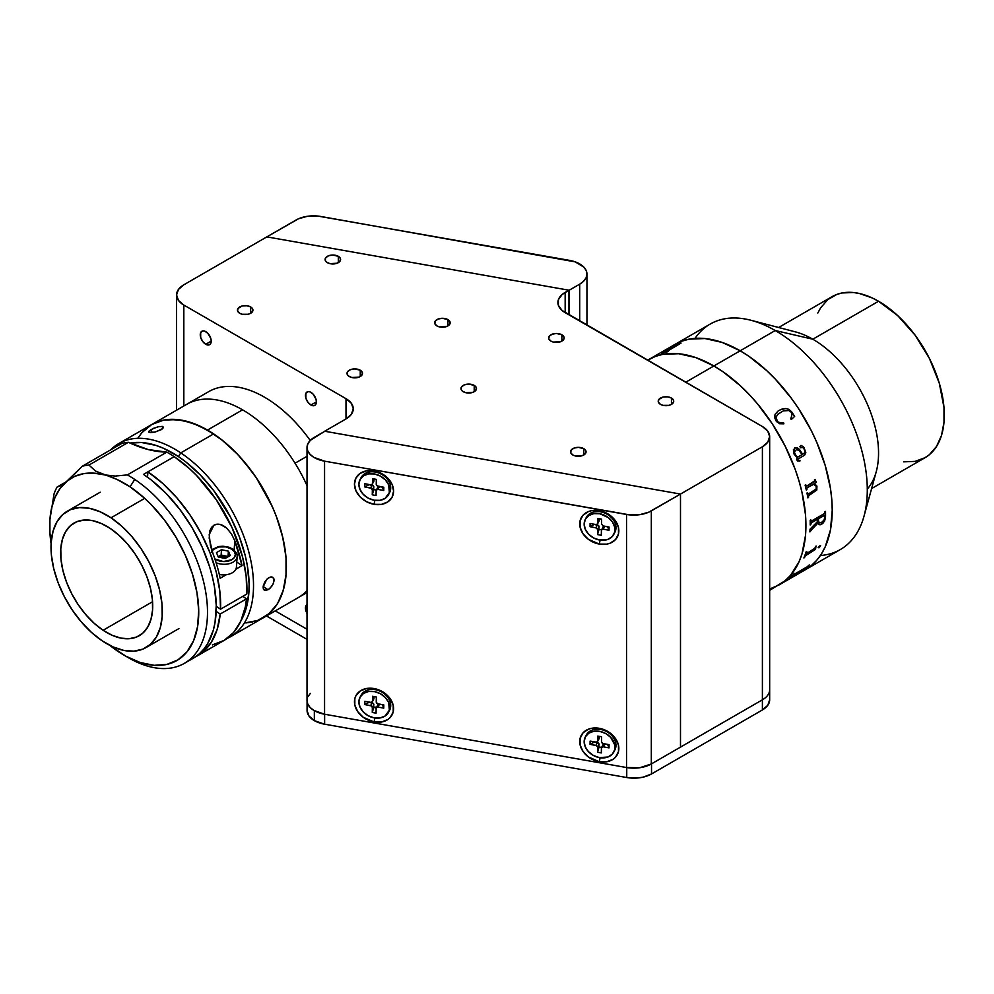 <?xml version="1.0" encoding="UTF-8"?>
<svg xmlns="http://www.w3.org/2000/svg" width="994" height="994" viewBox="0 0 994 994"><rect width="100%" height="100%" fill="white"/><g stroke="black" fill="none" stroke-linecap="round" stroke-linejoin="round"><path stroke-width="1.49" d="M903.708 461.85L915.076 461.39L925.041 457.7A92.976 53.688 -120 0 0 939.293 383.199A92.976 53.688 -120 0 0 878.547 301.257L812.806 339.215A92.976 53.688 60 0 1 870.868 413.032A92.976 53.688 60 0 1 867.29 489.085M864.022 516.159L876.211 471.802A92.976 53.688 -120 0 0 812.806 339.215L775.245 330.53A130.177 75.159 60 0 1 864.022 516.159A130.177 75.159 60 0 1 820.398 555.509M769.667 590.361L785.036 580.757L778.973 584.981L769.667 589.007L778.973 584.981L840.328 549.558A130.177 75.159 -120 0 0 860.282 445.25A130.177 75.159 -120 0 0 775.245 330.53L740.182 350.783A130.177 75.159 60 0 1 825.219 465.49A130.177 75.159 60 0 1 805.264 569.798L798.58 572.942L805.264 569.798A130.177 75.159 -120 0 0 825.219 465.49A130.177 75.159 -120 0 0 740.182 350.783L749.203 356.498L766.896 370.787L775.407 379.211L791.323 398.221L798.58 408.621L811.34 430.713L816.72 442.206L825.219 465.49L830.462 488.452L831.779 499.535L832.226 510.208L830.462 529.926L825.219 546.837L821.355 554.031L816.72 560.305L811.34 565.574L805.264 569.798L811.34 565.574L816.72 560.305L821.355 554.031L825.219 546.837L830.462 529.926L832.226 510.208L831.779 499.535L830.462 488.452L825.219 465.49L816.72 442.206L811.34 430.713L798.58 408.621L791.323 398.221L775.407 379.211L766.896 370.787L749.203 356.498L740.182 350.783L775.245 330.53A130.177 75.159 -120 0 0 710.163 324.094L675.1 344.334L681.785 341.19L689.041 339.165L704.957 338.532L722.228 342.458L740.182 350.783L685.698 382.243L713.878 365.966L695.924 357.641L678.654 353.715L662.749 354.349L655.493 356.374L647.591 360.238L655.493 356.374L662.749 354.349L678.654 353.715L695.924 357.641L713.878 365.966A130.177 75.159 -120 0 0 648.796 359.517A130.177 75.159 60 0 1 713.878 365.966A130.177 75.159 60 0 1 798.928 480.674A130.177 75.159 60 0 1 778.973 584.981A130.177 75.159 -120 0 0 798.928 480.674A130.177 75.159 -120 0 0 713.878 365.966L722.899 371.681L713.878 365.966L740.182 350.783L722.228 342.458L704.957 338.532L689.041 339.165L681.785 341.19L675.1 344.334A130.177 75.159 60 0 1 740.182 350.783A130.177 75.159 -120 0 0 675.1 344.334L669.024 348.559L675.1 344.334L647.566 360.226M666.39 351.777L666.39 351.777A130.177 75.159 60 0 1 668.179 351.416L667.533 351.789A130.177 75.159 -120 0 0 661.656 353.255L662.29 352.882A130.177 75.159 60 0 1 663.992 352.373L678.045 344.259A130.177 75.159 -120 0 0 676.355 344.769L676.989 344.396A130.177 75.159 60 0 1 677.821 344.148L680.902 343.116A130.177 75.159 60 0 1 681.052 343.079L666.402 351.777M695.03 338.382A130.177 75.159 60 0 1 750.93 320.267A130.177 75.159 60 0 1 775.245 330.53L812.806 339.215A92.976 53.688 -120 0 0 795.436 331.884L750.93 320.267M871.614 488.551L925.041 457.7L929.378 454.68L936.534 446.443L941.467 435.546L943.989 422.4L943.989 407.515L939.293 383.199L929.378 358.362L915.076 335.14L897.644 315.545L878.547 301.257L872.111 297.902L859.462 293.516L853.386 292.509L842.03 292.969L836.849 294.41L827.729 299.679L820.572 307.916L817.813 313.06M812.806 339.215L878.547 301.257A92.976 53.688 -120 0 0 832.065 296.659L778.637 327.498M785.036 580.757L790.416 575.489L798.928 562.02L801.972 553.956L805.488 535.555L805.488 514.718L801.972 492.254L798.928 480.674L795.063 469.019L785.036 445.896L772.276 423.804L757.279 403.564L749.103 394.394L740.605 385.97L722.899 371.681L740.605 385.97L749.103 394.394L757.279 403.564L772.276 423.804L785.036 445.896L795.063 469.019L798.928 480.674L801.972 492.254L805.488 514.718L805.488 535.555L801.972 553.956L798.928 562.02L790.416 575.489L785.036 580.757M809.315 564.965A130.177 75.159 60 0 1 808.718 565.611L807.575 567.027A130.177 75.159 60 0 1 807.463 567.139L791.609 576.47A130.177 75.159 60 0 1 790.28 577.651L789.634 578.011A130.177 75.159 -120 0 0 793.982 573.824L794.616 573.451A130.177 75.159 60 0 1 793.386 574.756L807.463 566.63A130.177 75.159 -120 0 0 808.681 565.337L809.315 564.965M806.619 553.596L814.931 548.191A130.177 75.159 -120 0 0 815.515 546.402L816.149 546.029A130.177 75.159 60 0 1 815.875 546.886L815.577 549.197A130.177 75.159 60 0 1 815.515 549.371L805.227 555.894A130.177 75.159 60 0 1 804.531 557.584L803.897 557.957A130.177 75.159 -120 0 0 806.134 551.819L806.78 551.446A130.177 75.159 60 0 1 806.184 553.236L806.619 553.596M820.646 545.868L818.211 547.756L819.367 545.992L820.646 545.868M822.075 523.925L819.106 524.77L817.9 522.844L810.545 530.933A130.177 75.159 60 0 1 810.495 531.529L809.861 531.889A130.177 75.159 -120 0 0 810.035 529.168L817.851 521.191A130.177 75.159 -120 0 0 817.876 519.067L811.39 522.819L810.831 524A130.177 75.159 60 0 1 810.831 524.583L810.185 524.956A130.177 75.159 -120 0 0 810.172 520.272L810.818 519.912A130.177 75.159 60 0 1 810.831 520.508L811.551 520.993L824.349 513.587L824.896 512.382A130.177 75.159 -120 0 0 824.883 511.786L825.517 511.425A130.177 75.159 60 0 1 825.505 517.29L824.56 521.167L822.075 523.925M813.452 484.066L807.128 487.743L806.805 489.098A130.177 75.159 60 0 1 806.942 489.682L806.308 490.042A130.177 75.159 -120 0 0 805.115 485.147L805.761 484.786A130.177 75.159 60 0 1 805.91 485.37L806.867 486.016L814.745 480.748A130.177 75.159 -120 0 0 814.496 479.742L815.13 479.369A130.177 75.159 60 0 1 815.353 480.214L816.31 482.152A130.177 75.159 60 0 1 816.36 482.388L814.359 483.544L816.919 486.078L816.807 490.005L808.768 495.596L808.42 496.913A130.177 75.159 60 0 1 808.52 497.485L807.886 497.857A130.177 75.159 -120 0 0 806.954 493.024L807.588 492.651A130.177 75.159 60 0 1 807.712 493.223L808.631 493.856L816.086 489.036L816.236 486.302L813.452 484.066M794.218 454.382L793.374 449.785L795.759 447.598L799.338 449.263L802.643 454.283L804.134 453.376L804.954 451.5L803.935 448.729L802.419 447.201L800.766 447.822L799.934 446.679L800.853 445.474L803.202 446.542L805.836 452.717L804.618 455.153L797.673 459.29L798.12 460.731L799.822 460.309A130.177 75.159 60 0 1 800.046 460.856L797.449 460.992L796.641 459.414L797.101 457.488L794.218 454.382M776.389 421.481L774.637 417.579L775.071 414.312L778.178 410.907L782.489 408.832L785.869 408.546L789.36 409.64L794.666 416.349L791.348 419.48L790.777 418.934L792.106 414.187L790.802 411.814L788.838 410.534L783.284 410.907L777.693 414.361L775.817 417.815L778.215 422.264L783.744 422.997L783.868 423.804L779.718 423.73L776.389 421.481M818.161 547.719L819.503 547.383L820.497 545.47M819.081 547.756L818.211 547.371M817.876 519.067L811.502 522.695L817.876 519.067M819.255 522.869L818.435 520.831A130.115 75.122 -120 0 0 818.472 518.669A130.177 75.159 60 0 1 818.484 520.856L819.304 522.906L821.591 522.384L824.001 520.111L824.883 516.967A130.177 75.159 -120 0 0 824.896 515.886L824.349 515.339L818.509 518.694L824.685 515.327M824.883 516.967A130.177 75.159 -120 0 0 824.896 515.886M818.559 524.41L820.249 524.745L823.206 522.943L825.455 517.265A130.115 75.122 -120 0 0 825.48 511.45M809.861 531.889L810.458 531.492A130.115 75.122 -120 0 0 810.508 530.908L817.9 523.117M810.185 524.907L810.781 524.559A130.115 75.122 -120 0 0 810.793 523.975L811.34 522.807L817.826 519.042M811.203 521.092L810.781 520.483A130.115 75.122 -120 0 0 810.769 519.937M802.643 454.27L799.3 449.276L797.002 447.722M798.083 460.731L797.635 459.29L804.581 455.165L805.799 452.73L804.034 447.548L801.164 445.474M799.536 461.104L800.008 460.856A130.115 75.122 -120 0 0 799.797 460.321M797.735 457.116L802.009 454.656L799.4 450.791L796.616 449.474L794.318 451.922L795.262 454.718L797.735 457.116L795.97 455.65L794.281 451.922L796.579 449.474M794.566 448.008L793.933 453.798M814.384 481.68L806.867 486.016M806.445 486.128L805.861 485.358A130.115 75.122 -120 0 0 805.724 484.799M807.874 497.82L808.482 497.472A130.115 75.122 -120 0 0 808.37 496.901L808.718 495.571L816.77 489.992L816.882 486.066L814.322 483.544L816.322 482.376A130.115 75.122 -120 0 0 816.26 482.14L815.304 480.214A130.115 75.122 -120 0 0 815.105 479.394M808.209 493.968L807.662 493.223A130.115 75.122 -120 0 0 807.55 492.676M806.296 490.017L806.904 489.669A130.115 75.122 -120 0 0 806.768 489.085L807.091 487.731L813.887 484.215M803.935 557.87L804.494 557.547A130.115 75.122 -120 0 0 805.177 555.845L815.478 549.322A130.115 75.122 -120 0 0 815.54 549.16L815.838 546.849A130.115 75.122 -120 0 0 816.086 546.079M806.283 553.683L806.146 553.198A130.115 75.122 -120 0 0 806.718 551.484M789.895 577.787L790.242 577.589A130.115 75.122 -120 0 0 791.572 576.421L807.426 567.089A130.115 75.122 -120 0 0 807.538 566.978L808.681 565.561A130.115 75.122 -120 0 0 809.141 565.064M793.274 574.954L793.349 574.706A130.115 75.122 -120 0 0 794.442 573.55M680.927 343.166L677.846 344.197A130.115 75.122 -120 0 0 677.013 344.458L676.628 344.682M668.018 351.503A130.115 75.122 -120 0 0 666.427 351.826L666.117 351.801M678.306 344.259L664.029 352.435A130.115 75.122 -120 0 0 662.315 352.945L661.929 353.168M794.641 416.374L791.51 411.591L788.205 409.118L785.844 408.571L780.178 409.727M777.668 414.386L778.662 413.529M783.844 423.829L783.707 423.009L780.029 423.133L777.383 421.58L776.003 419.319L776.115 416.498M583.789 448.667L583.789 454.991L583.789 448.667A7.753 4.473 180 0 1 586.05 451.823A7.753 4.473 180 0 1 581.266 455.96A7.753 4.473 180 0 1 572.83 454.991A7.753 4.473 180 0 1 570.556 451.823A7.753 4.473 180 0 1 575.34 447.698A7.753 4.473 180 0 1 583.789 448.667L578.309 447.35L573.998 448.108L571.152 450.12L570.705 452.705L572.83 454.991L575.34 455.96L582.608 455.55L585.901 452.705L585.466 450.12L583.789 448.667M671.447 398.06L671.447 404.384L671.447 398.06A7.753 4.473 180 0 1 673.721 401.216A7.753 4.473 180 0 1 668.937 405.353A7.753 4.473 180 0 1 660.488 404.384A7.753 4.473 180 0 1 658.227 401.216A7.753 4.473 180 0 1 663.01 397.078A7.753 4.473 180 0 1 671.447 398.06L667.483 396.83L663.01 397.078L658.811 399.501L658.376 402.085L660.488 404.384L663.01 405.353L668.937 405.353L671.447 404.384L673.572 402.085L673.572 400.346L671.447 398.06M561.871 334.792L561.871 341.116L561.871 334.792A7.753 4.473 180 0 1 564.145 337.948A7.753 4.473 180 0 1 559.361 342.085A7.753 4.473 180 0 1 550.912 341.116A7.753 4.473 180 0 1 548.638 337.948A7.753 4.473 180 0 1 553.422 333.822A7.753 4.473 180 0 1 561.871 334.792L556.391 333.475L552.092 334.232L549.235 336.245L548.787 338.83L550.912 341.116L553.422 342.085L560.691 341.675L563.996 338.83L563.996 337.078L561.871 334.792M474.213 385.399L474.213 391.723L474.213 385.399A7.753 4.473 180 0 1 476.474 388.567A7.753 4.473 180 0 1 471.69 392.692A7.753 4.473 180 0 1 463.254 391.723A7.753 4.473 180 0 1 460.98 388.567A7.753 4.473 180 0 1 465.764 384.429A7.753 4.473 180 0 1 474.213 385.399L468.733 384.094L464.422 384.84L461.576 386.852L461.129 389.437L462.285 391.052L465.764 392.692L473.032 392.282L476.325 389.437L475.89 386.852L474.213 385.399M360.25 370.215L360.25 376.54L360.25 370.215A7.753 4.473 180 0 1 362.512 373.384A7.753 4.473 180 0 1 357.728 377.509A7.753 4.473 180 0 1 349.292 376.54A7.753 4.473 180 0 1 347.018 373.384A7.753 4.473 180 0 1 351.801 369.246A7.753 4.473 180 0 1 360.25 370.215L354.771 368.911L350.46 369.656L347.614 371.669L347.167 374.253L348.322 375.869L351.801 377.509L359.07 377.099L362.363 374.253L361.928 371.669L360.25 370.215M250.662 306.947L250.662 313.284L250.662 306.947A7.753 4.473 180 0 1 252.936 310.116A7.753 4.473 180 0 1 248.152 314.253A7.753 4.473 180 0 1 239.716 313.284A7.753 4.473 180 0 1 237.442 310.116A7.753 4.473 180 0 1 242.225 305.978A7.753 4.473 180 0 1 250.662 306.947L246.698 305.73L242.225 305.978L238.026 308.401L237.591 310.985L239.716 313.284L242.225 314.253L248.152 314.253L250.662 313.284L252.787 310.985L252.352 308.401L250.662 306.947M338.333 256.34L338.333 262.664L338.333 256.34A7.753 4.473 180 0 1 340.594 259.509A7.753 4.473 180 0 1 335.81 263.634A7.753 4.473 180 0 1 327.374 262.664A7.753 4.473 180 0 1 325.1 259.509A7.753 4.473 180 0 1 329.884 255.371A7.753 4.473 180 0 1 338.333 256.34L332.853 255.036L328.542 255.781L325.697 257.794L325.249 260.378L326.405 261.994L329.884 263.634L337.152 263.224L340.445 260.378L340.01 257.794L338.333 256.34M447.909 319.608L447.909 325.933L447.909 319.608A7.753 4.473 180 0 1 450.183 322.764A7.753 4.473 180 0 1 445.399 326.902A7.753 4.473 180 0 1 436.95 325.933A7.753 4.473 180 0 1 434.676 322.764A7.753 4.473 180 0 1 439.46 318.639A7.753 4.473 180 0 1 447.909 319.608L442.429 318.291L438.13 319.049L435.273 321.062L434.825 323.646L436.95 325.933L439.46 326.902L446.728 326.492L450.033 323.646L450.033 321.894L447.909 319.608M310.936 405.018A7.753 4.473 60 0 1 305.879 398.184A7.753 4.473 60 0 1 307.059 391.971A7.753 4.473 60 0 1 310.936 392.357A7.753 4.473 60 0 1 315.993 399.19A7.753 4.473 60 0 1 314.812 405.403A7.753 4.473 60 0 1 310.936 405.018L316.415 401.849L310.936 405.018L313.98 405.701L315.496 404.831L316.415 401.849L315.993 399.19L313.035 394.046L309.867 391.86L307.892 391.673L305.879 393.338L305.879 398.184L307.892 402.185L310.936 405.018M307.022 613.435A7.753 4.473 60 0 1 307.022 604.576M205.746 344.284A7.753 4.473 60 0 1 200.676 337.451A7.753 4.473 60 0 1 201.869 331.238A7.753 4.473 60 0 1 205.746 331.623A7.753 4.473 60 0 1 210.803 338.457A7.753 4.473 60 0 1 209.61 344.657A7.753 4.473 60 0 1 205.746 344.284L211.225 341.116L205.746 344.284L208.79 344.968L210.293 344.098L211.225 341.116L210.803 338.457L207.833 333.313L204.677 331.126L202.701 330.94L200.676 332.605L200.676 337.451L202.701 341.451L205.746 344.284M176.559 410.187L176.559 294.932L178.448 300.412L183.828 305.059L345.999 398.681A24.8 14.314 180 0 1 353.268 408.807A24.8 14.314 180 0 1 345.999 418.934L345.999 398.681L183.828 305.059L183.828 405.999L183.828 305.059A24.8 14.314 180 0 1 176.559 294.932A24.8 14.314 180 0 1 183.828 284.806L266.839 236.883L568.966 290.211L562.07 294.572L558.367 299.728L558.367 305.32L562.07 310.476L762.398 426.525L565.164 312.65A24.8 14.314 180 0 1 557.895 302.524A24.8 14.314 180 0 1 565.164 292.398L565.164 312.65L565.164 292.398L568.966 290.211L568.966 314.837M769.667 699.826L767.778 705.305L762.398 709.952L651.517 773.966L643.18 777.146L636.682 778.078L626.742 777.532L626.742 767.567L626.742 777.532L324.628 724.204L324.628 714.239L324.628 724.204L314.34 720.638L314.34 710.698L314.34 720.638L308.96 715.991L307.071 710.524A24.8 14.314 0 0 0 314.34 720.638A24.8 14.314 0 0 0 324.628 724.204L626.742 777.532A24.8 14.314 0 0 0 651.517 773.966L651.517 763.839L762.398 699.826L762.398 709.952A24.8 14.314 0 0 0 769.667 699.826L769.667 436.639L767.778 431.172L762.398 426.525A24.8 14.314 180 0 1 769.667 436.639A24.8 14.314 180 0 1 762.398 446.766L762.398 699.826A24.8 14.314 0 0 0 769.667 689.712A24.8 14.314 180 0 1 762.398 699.826L680.492 747.115L680.492 494.055L762.398 446.766L762.398 709.952L651.517 773.966L651.517 763.839A24.8 14.314 180 0 1 651.318 763.964L651.318 510.904A24.8 14.314 180 0 1 626.531 514.47L626.531 767.53A24.8 14.314 0 0 0 651.318 763.964L680.492 747.115L680.492 494.055L324.665 431.247L345.999 418.934L324.665 431.247L680.492 494.055L651.318 510.904L651.318 763.964L680.492 747.115L680.492 494.055L648.784 512.171L639.776 514.668L629.798 514.904L324.566 461.166A24.8 14.314 180 0 1 307.022 447.486A24.8 14.314 180 0 1 314.29 437.36L324.827 431.272L310.401 440.267L307.929 443.659L307.022 447.288L307.755 450.941L310.078 454.37L313.831 457.339L324.566 461.166L324.566 714.226L324.566 461.166L626.531 514.47L626.531 767.53L639.776 767.728L651.318 763.964M345.999 398.681L345.999 418.934L351.379 414.287L353.268 408.807L351.379 403.328L345.999 398.681M307.022 629.252L275.239 610.9L307.022 629.252M307.059 604.551L305.456 608.092L307.059 613.497M569.164 314.961L569.164 290.248L266.839 236.883L183.828 284.806L178.448 289.453L176.559 294.932M769.667 436.639L767.778 442.119L762.398 446.766L680.492 494.055L324.827 431.272M266.467 615.957L307.022 639.366L266.467 615.957M307.071 700.397L307.071 710.524L307.556 707.728M374.03 504.318L374.875 500.355L374.03 504.318L366.537 501.721L360.188 496.988L355.951 490.812L354.46 484.165L355.951 478.027L360.188 473.368L366.537 470.858L374.03 470.907A20.452 15.966 27.9 0 1 393.587 491.061A20.452 15.966 27.9 0 1 374.03 504.318A20.452 15.966 27.9 0 1 354.46 484.165A20.452 15.966 27.9 0 1 374.03 470.907L381.51 473.504L387.859 478.251L392.096 484.413L393.587 491.061L392.096 497.199L387.859 501.871L381.51 504.368L374.03 504.318M375.297 472.063L374.03 470.907L375.297 472.063M599.283 544.078L600.127 540.115L599.283 544.078A20.452 15.966 27.9 0 1 579.726 523.925A20.452 15.966 27.9 0 1 599.283 510.667A20.452 15.966 27.9 0 1 618.84 530.833A20.452 15.966 27.9 0 1 599.283 544.078L588.411 539.344L583.018 533.778L580.098 527.242L580.098 520.732L583.018 515.227L588.411 511.575L591.803 510.618L599.283 510.667L600.55 511.823L599.283 510.667L603.097 511.661L610.154 515.401L615.547 520.968L618.467 527.503L618.467 534.014L615.547 539.531L610.154 543.184L606.775 544.128L599.283 544.078M599.283 761.715L600.127 757.751L599.283 761.715A20.452 15.966 27.9 0 1 579.726 741.561A20.452 15.966 27.9 0 1 599.283 728.304A20.452 15.966 27.9 0 1 618.84 748.457A20.452 15.966 27.9 0 1 599.283 761.715L588.411 756.981L583.018 751.414L580.098 744.879L580.098 738.368L583.018 732.864L588.411 729.198L591.803 728.254L599.283 728.304L600.55 729.447L599.283 728.304L603.097 729.298L610.154 733.038L615.547 738.604L618.467 745.14L618.467 751.65L615.547 757.155L613.112 759.254L606.775 761.764L599.283 761.715M374.03 721.955L374.875 717.991L374.03 721.955A20.452 15.966 27.9 0 1 354.46 701.789A20.452 15.966 27.9 0 1 374.03 688.544A20.452 15.966 27.9 0 1 393.587 708.697A20.452 15.966 27.9 0 1 374.03 721.955L363.158 717.221L357.765 711.654L354.833 705.119L354.833 698.608L355.951 695.663L360.188 690.992L366.537 688.494L374.03 688.544L375.297 689.687L374.03 688.544L377.844 689.538L384.889 693.278L390.294 698.844L393.214 705.38L393.214 711.89L390.294 717.395L387.859 719.494L381.51 722.004L374.03 721.955M307.022 447.486L307.022 700.546A24.8 14.314 0 0 0 324.566 714.226L626.531 767.53L324.566 714.226L313.831 710.399L310.078 707.43L307.755 704L307.022 700.36M310.401 693.327L307.929 696.719M586.957 274.033A24.8 14.314 180 0 0 569.413 260.353L317.546 216.021L307.556 216.27L298.548 218.755L266.839 236.883L296.026 220.034A24.8 14.314 180 0 1 320.801 216.468L575.215 261.869L583.9 267.15L586.224 270.579L586.957 274.22L586.062 277.86L583.59 281.252L579.701 284.16L579.701 321.037L579.701 284.16L569.164 290.248L579.701 284.16A24.8 14.314 180 0 0 586.957 274.033L586.957 325.237M613.795 752.036L614.789 750.159A16.115 12.587 -152.1 0 0 615.969 745.512L614.963 747.401A16.115 12.587 27.9 0 1 613.795 752.036A16.115 12.587 27.9 0 1 596.45 756.832A16.115 12.587 27.9 0 1 584.149 741.599A16.115 12.587 27.9 0 1 585.317 736.952A16.115 12.587 27.9 0 1 602.662 732.156A16.115 12.587 27.9 0 1 614.963 747.401L615.969 745.512A16.115 12.587 -152.1 0 0 603.656 730.267A16.115 12.587 -152.1 0 0 586.311 735.075L585.317 736.952M609.061 744.668L603.259 743.574L609.061 744.668L609.011 747.898L603.209 746.805L609.011 747.898L607.682 744.543L604.7 743.972L603.209 746.805L601.544 747.426L601.32 752.93L597.531 752.209L597.605 747.264L599.109 744.444A1.864 1.454 -152.1 0 0 597.344 742.593L595.853 745.413A1.864 1.454 27.9 0 1 597.605 747.264L597.531 752.209L599.109 744.444L597.605 747.264L596.537 745.662L590.051 744.32L594.362 742.033L590.051 744.32L590.101 741.089L590.051 744.32L595.853 745.413L597.344 742.593L594.362 742.033L598.599 743.276L599.059 746.979L597.531 752.209L601.32 752.93L601.407 747.985A1.864 1.454 27.9 0 1 601.532 747.451L599.059 746.979L601.532 747.451A1.864 1.454 27.9 0 1 603.209 746.805L604.7 743.972A1.864 1.454 -152.1 0 0 603.035 744.618L602.898 745.152M595.903 742.183L590.101 741.089L596.586 742.195L597.705 741.015A1.864 1.454 27.9 0 1 595.903 742.183M599.208 738.182L597.705 741.015L599.233 736.33L599.208 738.182A1.864 1.454 -152.1 0 1 599.071 738.716L599.208 738.182M597.792 736.069L597.705 741.015L597.792 736.069L601.581 736.778L597.792 736.069M603.259 743.574A1.864 1.454 27.9 0 1 601.507 741.723L601.581 736.778L601.631 742.332L603.259 743.574M584.149 741.599L585.242 746.842L588.51 751.725L593.468 755.502L599.345 757.614L607.943 757.018L612.254 754.197L614.627 749.898L614.714 744.779L610.602 737.262L605.644 733.485L599.767 731.373L593.853 731.261L588.808 733.162L585.404 736.79L584.149 741.599M607.682 744.407L603.433 744.183L601.532 747.451M613.795 534.399L614.789 532.523A16.115 12.587 -152.1 0 0 615.969 527.876L614.963 529.765A16.115 12.587 27.9 0 1 613.795 534.399A16.115 12.587 27.9 0 1 596.45 539.208A16.115 12.587 27.9 0 1 584.149 523.962A16.115 12.587 27.9 0 1 585.317 519.315A16.115 12.587 27.9 0 1 602.662 514.519A16.115 12.587 27.9 0 1 614.963 529.765L615.969 527.876A16.115 12.587 -152.1 0 0 603.656 512.643A16.115 12.587 -152.1 0 0 586.311 517.439L585.317 519.315M597.605 529.628L599.109 526.808A1.864 1.454 -152.1 0 0 597.344 524.956L595.853 527.789A1.864 1.454 27.9 0 1 597.605 529.628L597.531 534.573L599.109 526.808L597.605 529.628L596.537 528.025L590.051 526.696L594.362 524.397L590.051 526.696L590.101 523.465L590.051 526.696L595.853 527.789L597.344 524.956L594.362 524.397L598.599 525.64L599.059 529.355L597.531 534.573L601.32 535.294L601.407 530.349A1.864 1.454 27.9 0 1 601.532 529.814L599.059 529.355L601.532 529.814A1.864 1.454 27.9 0 1 603.209 529.168L604.7 526.348A1.864 1.454 -152.1 0 0 603.035 526.994L601.407 530.349L601.32 535.294L597.531 534.573L597.605 529.628M602.898 527.528L604.017 526.335L607.682 526.77L604.7 526.348L603.209 529.168L609.011 530.262L607.682 526.907L609.011 530.262L609.061 527.031L603.259 525.938L609.061 527.031L609.011 530.262L603.209 529.168L601.544 529.79M595.903 524.559L590.101 523.465L595.903 524.559L597.568 523.925A1.864 1.454 27.9 0 1 595.903 524.559M597.705 523.378A1.864 1.454 27.9 0 1 597.58 523.913L599.208 520.558L597.705 523.378L597.792 518.433L597.705 523.378M599.071 521.092A1.864 1.454 -152.1 0 0 599.208 520.558L599.233 518.706L597.58 523.913M601.581 519.141L597.792 518.433L601.581 519.141L601.507 524.087L601.581 519.141M584.149 523.962L585.242 529.206L588.51 534.089L593.468 537.878L599.345 539.978L607.943 539.382L612.254 536.561L614.627 532.262L614.714 527.143L612.49 521.987L608.291 517.563L599.767 513.736L593.853 513.625L588.808 515.538L585.404 519.166L584.149 523.962M601.507 524.087L603.259 525.938M388.542 494.639L389.536 492.763A16.115 12.587 -152.1 0 0 390.704 488.116L389.71 490.005A16.115 12.587 27.9 0 1 388.542 494.639A16.115 12.587 27.9 0 1 371.197 499.435A16.115 12.587 27.9 0 1 358.884 484.202A16.115 12.587 27.9 0 1 360.052 479.555A16.115 12.587 27.9 0 1 377.397 474.759A16.115 12.587 27.9 0 1 389.71 490.005L390.704 488.116A16.115 12.587 -152.1 0 0 378.403 472.871A16.115 12.587 -152.1 0 0 361.046 477.679L360.052 479.555M372.352 489.868L373.843 487.048A1.864 1.454 -152.1 0 0 372.091 485.196L370.6 488.029A1.864 1.454 27.9 0 1 372.352 489.868L372.265 494.813L373.843 487.048L372.352 489.868L371.271 488.265L364.786 486.936L369.109 484.637L364.786 486.936L364.835 483.705L364.786 486.936L370.6 488.029L372.091 485.196L369.109 484.637L373.346 485.88L373.806 489.595L372.265 494.813L376.067 495.534L376.142 490.589A1.864 1.454 27.9 0 1 376.279 490.054L373.806 489.595L376.279 490.054A1.864 1.454 27.9 0 1 377.944 489.408L379.447 486.588A1.864 1.454 -152.1 0 0 377.77 487.222L376.142 490.589L376.067 495.534L372.265 494.813L372.352 489.868M382.429 487.01L379.447 486.588L377.944 489.408L383.759 490.502L382.429 487.147L378.764 486.575L377.633 487.768M370.65 484.799L364.835 483.705L370.65 484.799L372.303 484.165A1.864 1.454 27.9 0 1 370.65 484.799M372.452 483.618A1.864 1.454 27.9 0 1 372.315 484.153L373.943 480.785L372.452 483.618L372.526 478.673L372.452 483.618M373.806 481.332A1.864 1.454 -152.1 0 0 373.943 480.785L373.98 478.946L372.315 484.153M376.328 479.381L372.526 478.673L376.328 479.381L376.241 484.327L376.328 479.381M383.808 487.271L377.993 486.178A1.864 1.454 27.9 0 1 376.241 484.327L377.322 485.929L383.808 487.271L383.759 490.502L377.944 489.408L376.291 490.03M358.884 484.202L359.977 489.446L363.245 494.329L368.202 498.118L374.092 500.218L379.994 500.33L385.051 498.429L389.375 492.502L388.617 484.761L385.349 479.878L380.391 476.089L374.514 473.976L368.6 473.865L363.543 475.766L360.139 479.394L358.884 484.202M388.542 712.276L389.536 710.399A16.115 12.587 -152.1 0 0 390.704 705.752L389.71 707.629A16.115 12.587 27.9 0 1 388.542 712.276A16.115 12.587 27.9 0 1 371.197 717.072A16.115 12.587 27.9 0 1 358.884 701.839A16.115 12.587 27.9 0 1 360.052 697.192A16.115 12.587 27.9 0 1 377.397 692.396A16.115 12.587 27.9 0 1 389.71 707.629L390.704 705.752A16.115 12.587 -152.1 0 0 378.403 690.507A16.115 12.587 -152.1 0 0 361.046 695.315L360.052 697.192M372.352 707.504L373.843 704.684A1.864 1.454 -152.1 0 0 372.091 702.833L370.6 705.653A1.864 1.454 27.9 0 1 372.352 707.504L372.265 712.449L373.843 704.684L372.352 707.504L371.271 705.902L364.786 704.56L369.109 702.273L364.786 704.56L364.835 701.329L364.786 704.56L370.6 705.653L372.091 702.833L369.109 702.273L373.346 703.516L373.806 707.219L372.265 712.449L376.067 713.17L376.142 708.225L376.067 713.17L372.265 712.449L372.352 707.504M376.651 707.268L377.782 704.845L379.447 704.212L382.429 704.647L383.759 708.138L377.944 707.045L383.759 708.138L382.429 704.783L379.447 704.212L377.944 707.045L373.806 707.219L376.142 708.225M377.633 705.392L377.608 707.007L377.633 705.392M370.65 702.423L364.835 701.329L371.334 702.435L372.452 701.242A1.864 1.454 27.9 0 1 370.65 702.423M373.943 698.422L372.452 701.242L373.98 696.57L373.943 698.422A1.864 1.454 -152.1 0 1 373.806 698.956L373.943 698.422M372.526 696.297L372.452 701.242L372.526 696.297L376.328 697.018L372.526 696.297M383.759 708.138L383.808 704.908L377.993 703.814A1.864 1.454 27.9 0 1 376.241 701.963L376.328 697.018L376.366 702.572L377.993 703.814L383.808 704.908L383.759 708.138M358.884 701.839L359.977 707.069L363.245 711.965L368.202 715.742L374.092 717.854L379.994 717.966L385.051 716.065L389.375 710.138L388.617 702.398L385.349 697.502L380.391 693.725L374.514 691.613L368.6 691.501L363.543 693.402L360.139 697.03L358.884 701.839M272.095 585.789L269.088 589.007L265.97 590.511L263.36 589.032L263.137 586.969L266.752 579.316L268.852 577.613L271.884 576.918L273.81 578.545L274.095 580.645L272.878 584.509L270.157 588.088L267.995 589.74L263.186 586.522L267.995 589.74L264.354 590.262L263.36 589.032L263.323 585.727L264.951 581.701L267.784 578.359L270.952 576.893L272.816 577.303M258.763 620.02L269.473 613.323L273.959 608.626L277.811 603.085L283.439 589.703L286.148 573.687L286.371 564.878L285.837 555.646L282.52 536.288L276.307 516.346L272.194 506.393L256.303 477.779L243.281 460.632L236.212 452.904L221.327 439.46L213.648 433.893A111.576 64.424 -120 0 0 151.709 424.537L163.662 420.114L177.305 419.567L192.103 422.935L207.498 430.067L242.561 409.826A111.576 64.424 -120 0 0 186.773 404.297A111.576 64.424 60 0 1 295.044 463.204L307.022 456.296L295.044 463.204A111.576 64.424 60 0 1 307.022 485.619A111.576 64.424 -120 0 0 242.561 409.826L207.498 430.067A111.576 64.424 60 0 1 280.383 528.386A111.576 64.424 60 0 1 263.286 617.796A111.576 64.424 -120 0 0 281.501 532.349A111.576 64.424 -120 0 0 213.648 433.893L180.771 452.879A111.576 64.424 60 0 1 248.637 551.322A111.576 64.424 60 0 1 230.409 636.781A111.576 64.424 60 0 1 227.03 638.508A111.576 64.424 -120 0 0 249.407 554.304A111.576 64.424 -120 0 0 180.771 452.879L178.411 456.569A108.483 62.634 60 0 1 241.107 620.504M272.704 577.216L274.071 579.514L273.487 583.18M162.693 428.576L155.623 431.905L150.479 432.614L148.628 431.719L153.561 428.327L159.139 426.513L162.929 426.612L162.693 428.576L160.991 429.83L154.182 432.228L149.025 432.365L148.864 431.272L151.1 429.57L152.094 432.539L151.1 429.57L157.797 426.824L162.308 426.389L163.376 427.432L162.693 428.576M240.784 621.051L246.263 608.042L248.898 592.474L249.121 583.913L247.344 565.636L245.369 556.118L239.33 536.723L230.732 517.514L213.747 490.651L200.353 475.033L185.878 461.974L178.411 456.569A108.483 62.634 60 0 0 130.152 443.1L141.657 442.516L155.959 445.399L163.376 448.232L178.411 456.569L180.771 452.879L213.648 433.893L198.179 425.333L183.082 420.437L168.905 419.431L162.345 420.387L151.66 424.562M145.509 429.023L141.024 433.719M246.077 622.915L252.638 621.946M180.771 452.879A111.576 64.424 -120 0 0 110.707 449.822A111.576 64.424 60 0 1 118.833 443.523A111.576 64.424 60 0 1 180.771 452.879M149.025 432.365L148.628 431.719M103.09 630.283A65.082 37.573 60 0 1 63.504 572.855A65.082 37.573 60 0 1 74.14 523.006A65.082 37.573 60 0 1 110.272 528.46L101.251 523.465L92.442 520.62L84.179 520.024L76.774 521.713L70.524 525.615L65.666 531.591L62.386 539.394L60.796 548.738L60.982 559.262L62.92 570.556L66.536 582.186L71.705 593.704L78.203 604.687L85.807 614.677L94.206 623.325L103.09 630.283L112.111 635.278L120.92 638.123L129.183 638.72L136.588 637.03L142.838 633.128L147.696 627.152L150.976 619.349L152.567 610.005L152.38 599.481L150.442 588.187L146.826 576.557L141.657 565.039L135.159 554.056L127.555 544.066L119.156 535.418L110.272 528.46A65.082 37.573 60 0 1 149.858 585.888A65.082 37.573 60 0 1 139.222 635.738A65.082 37.573 60 0 1 103.09 630.283L152.567 601.718L103.09 630.283M143.894 498.814L111.017 517.799A78.725 45.451 60 0 1 158.903 587.255A78.725 45.451 60 0 1 146.043 647.554A78.725 45.451 60 0 1 102.345 640.944A78.725 45.451 60 0 1 54.459 571.488A78.725 45.451 60 0 1 67.319 511.189A78.725 45.451 60 0 1 111.017 517.799L143.894 498.814M102.345 640.944L91.597 632.532L81.433 622.082L72.239 609.981L64.374 596.711L58.124 582.77L53.751 568.705L51.402 555.05L51.179 542.314L53.092 531.02L57.068 521.577L62.945 514.358L70.512 509.636L79.458 507.586L89.448 508.307L100.108 511.748L111.017 517.799L121.765 526.211L131.929 536.661L141.123 548.763L148.988 562.032L155.238 575.973L159.612 590.038L161.96 603.693L162.184 616.429L160.27 627.723L156.294 637.166L150.417 644.385L142.85 649.107L133.904 651.157L123.915 650.436L113.254 646.995L102.345 640.944M124.213 655.294L128.599 657.817A111.576 64.424 -120 0 0 207.435 615.795A111.576 64.424 -120 0 0 134.749 479.443L130.028 486.824A105.376 60.845 60 0 1 198.676 615.597A105.376 60.845 60 0 1 124.213 655.294A105.376 60.845 60 0 1 118.398 651.679A105.376 60.845 60 0 1 109.825 645.354L125.716 656.139L140.216 662.526L154.107 665.321L166.855 664.427L177.951 659.879L186.984 651.84L193.619 640.633L197.57 626.692L198.713 610.527L196.986 592.784L192.463 574.134L185.319 555.298L175.826 536.996L164.358 519.937L151.337 504.766L144.403 498.081L130.028 486.824L134.749 479.443A111.576 64.424 -120 0 0 127.356 474.908L115.167 476.076L104.271 474.834A105.376 60.845 60 0 1 130.028 486.824L117.031 479.468L95.499 471.044L88.963 465.068L128.412 442.293A154.965 89.472 -120 0 0 166.806 452.133L127.356 474.908A111.576 64.424 60 0 1 134.749 479.443A111.576 64.424 60 0 1 202.614 577.899A111.576 64.424 60 0 1 184.387 663.346A111.576 64.424 60 0 1 126.375 656.5M184.387 663.346L193.147 658.289A111.576 64.424 -120 0 0 211.374 572.842A111.576 64.424 -120 0 0 143.509 474.387L174.198 456.668A111.576 64.424 -120 0 0 166.806 452.133L127.356 474.908L115.167 476.076L104.271 474.834L95.499 471.044L88.963 465.068A111.576 64.424 -120 0 0 82.328 466.211L66.697 481.344L61.019 485.457L57.006 487.11L66.002 481.916L57.006 487.11A111.576 64.424 -120 0 0 54.049 493.869A111.576 64.424 60 0 1 57.006 487.11L60.833 485.557M212.393 644.895L224.085 640.422L233.689 632.383L240.859 621.051L245.332 606.862L246.5 598.86L220.196 614.043A111.576 64.424 60 0 1 197.533 655.754A111.576 64.424 60 0 1 195.296 656.947L202.875 652.014L211.3 642.286L217.152 629.475L220.196 614.043L246.5 598.86L242.76 596.363L246.5 598.86A111.576 64.424 -120 0 1 223.836 640.571L197.533 655.754M74.003 474.734L82.328 466.211L121.777 443.436A111.576 64.424 -120 0 1 128.412 442.293A111.576 64.424 -120 0 0 121.777 443.436L82.328 466.211A111.576 64.424 60 0 1 88.963 465.068L128.412 442.293L148.094 449.524L166.806 452.133A111.576 64.424 -120 0 1 174.198 456.668L189.158 468.36L196.377 475.281L216.207 499.597L232.037 527.603L242.548 556.963L246.139 576.085L246.847 594.014L220.544 609.198L216.257 606.34L220.544 609.198L246.847 594.014A111.576 64.424 -120 0 0 174.198 456.668L147.895 471.852L162.867 483.544L177.044 498.031L189.916 514.78L200.999 533.182L209.883 552.54L216.245 572.146L219.848 591.268L220.544 609.198A111.576 64.424 60 0 0 147.895 471.852L147.522 477.182L147.895 471.852L143.509 474.387L151.2 479.953L166.085 493.384L179.864 509.45L192.016 527.516L202.068 546.886L209.635 566.828L212.381 576.781L214.418 586.572L216.245 605.371L215.039 622.48L213.312 630.196L207.684 643.578L203.832 649.107L199.347 653.803L193.109 658.314M216.17 611.36L220.196 614.043L216.17 611.36M234.795 540.736L242.064 565.636L236.771 562.095L242.064 565.636L235.864 569.214L242.064 565.636A111.576 64.424 60 0 0 234.795 540.736L234.137 550.104L234.795 540.736L231.403 533.803L234.795 540.736M220.146 578.284L226.346 574.706L220.146 578.284A111.576 64.424 -120 0 0 212.89 553.385L210.504 545.954L209.187 534.66L213.896 525.23C217.587 523.192 221.811 524.111 226.595 528.013L231.403 533.803L226.595 528.013L220.357 524.509L216.99 524.236L213.896 525.23L211.473 527.466L209.92 530.622L209.187 538.164L212.89 553.385M49.7 526.224L49.924 519.651L49.911 532.772L51.104 543.656A105.376 60.845 60 0 1 49.7 526.224A105.376 60.845 60 0 1 49.924 519.651L54.049 493.869L49.924 519.651A105.376 60.845 60 0 1 66.697 481.344L74.575 476.424L83.595 473.666L93.573 473.132L104.271 474.834A105.376 60.845 60 0 0 66.697 481.344L61.019 485.457M49.924 519.651L51.676 507.685L55.117 497.162L60.162 488.315L68.188 480.077M211.585 552.105L213.387 549.496L218.779 546.986L225.7 546.874L231.838 549.185A1.938 1.031 -56.3 0 1 232.807 549.086A1.938 1.031 123.7 0 0 231.838 549.185A12.015 7.455 -176 0 1 232.099 559.56A12.015 7.455 -176 0 1 215.462 559.373M219.326 574.507A13.953 8.66 4 0 0 236.41 567.189L237.156 556.578C238.2 555.298 236.758 552.801 232.807 549.086A1.938 1.031 -56.3 0 1 233.105 549.906A13.953 8.66 -176 0 1 237.156 556.578A13.953 8.66 -176 0 1 216.108 562.741A13.953 8.66 4 0 0 236.957 557.696M227.601 557.062L218.183 556.764L221.128 555.037L221.513 549.707L216.443 552.627L218.282 557.013L225.191 558.466L230.248 555.547L228.409 551.161L228.148 556.764M230.248 555.547L228.409 551.161L221.513 549.707L221.128 555.037L228.036 556.503L228.409 551.161L221.513 549.707L216.443 552.627M212.057 551.086A12.015 7.455 -176 0 1 231.838 549.185L234.435 551.72L235.342 554.615L234.422 557.435L231.813 559.734L223.327 561.548L214.853 558.988M307.022 590.66A111.576 64.424 60 0 1 298.349 597.556A111.576 64.424 -120 0 0 307.022 590.66M310.215 440.454A111.576 64.424 -120 0 0 208.69 391.648L151.709 424.537A111.576 64.424 60 0 1 207.498 430.067L222.88 440.702L237.69 454.432L251.32 470.721L257.545 479.642L263.286 488.961L273.089 508.431L277.077 518.396L282.992 538.313L286.011 557.572L286.011 575.427L282.992 591.206L280.383 598.115L277.077 604.29L268.479 614.18L257.545 620.492L244.686 622.989M137.917 438.056L141.893 432.676L151.709 424.537L118.833 443.523M597.58 741.549L599.071 738.716M372.315 701.789L373.806 698.956M307.022 592.536L230.409 636.781M178.92 628.568L146.043 647.554M100.195 492.216L67.319 511.189M232.807 549.086L228.931 547.222L222.88 546.191L218.394 546.576L211.647 549.881"/></g></svg>
